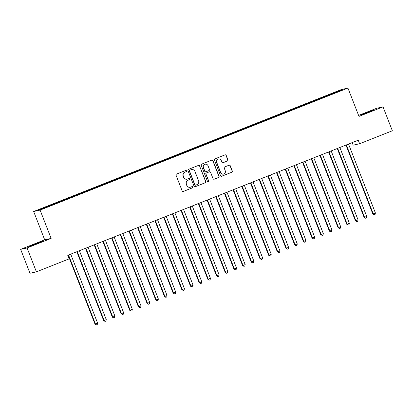<?xml version="1.0" encoding="UTF-8"?>
<svg xmlns="http://www.w3.org/2000/svg" width="413" height="413" viewBox="0 0 413 413"><rect width="100%" height="100%" fill="white"/><g stroke="black" fill="none" stroke-linecap="round" stroke-linejoin="round"><path stroke-width="0.62" d="M186.469 170.858A0.65 0.64 77.6 0 0 185.633 170.486L176.578 174.074A0.934 0.914 77.6 0 0 176.067 175.277L182.164 190.914A0.934 0.914 77.6 0 0 183.351 191.446L192.406 187.858A0.65 0.64 77.6 0 0 192.768 187.012A0.65 0.64 77.6 0 0 191.931 186.64L190.76 187.104A2.984 2.932 77.6 0 1 186.95 185.406L186.444 184.105A2.984 2.932 77.6 0 1 188.085 180.244L189.257 179.779A0.65 0.64 77.6 0 0 189.619 178.937A0.65 0.64 77.6 0 0 188.782 178.566L187.61 179.03A2.984 2.932 77.6 0 1 183.8 177.327L183.295 176.026A2.984 2.932 77.6 0 1 184.936 172.164L186.108 171.7A0.65 0.64 77.6 0 0 186.469 170.858M187.166 179.165L186.991 179.201A2.984 2.932 77.6 0 1 183.625 177.368L183.119 176.062A2.984 2.932 77.6 0 1 184.761 172.206L185.933 171.741A0.65 0.64 77.6 0 0 185.644 170.481M183.124 191.503A0.934 0.914 77.6 0 0 183.181 191.482L192.231 187.894A0.65 0.64 77.6 0 0 191.947 186.64M190.316 187.244L190.14 187.28A2.984 2.932 77.6 0 1 186.774 185.447L186.268 184.141A2.984 2.932 77.6 0 1 187.91 180.28L189.082 179.82A0.65 0.64 77.6 0 0 188.793 178.561M227.413 160.998A0.934 0.914 77.6 0 0 227.924 159.79L226.216 155.402A0.934 0.914 77.6 0 0 225.023 154.875L214.972 158.86A0.934 0.914 77.6 0 0 214.455 160.063L220.552 175.701A0.934 0.914 77.6 0 0 221.745 176.232L231.796 172.247A0.934 0.914 77.6 0 0 232.312 171.039L230.248 165.742A0.934 0.914 77.6 0 0 229.055 165.21L224.749 166.914A0.934 0.914 77.6 0 0 224.238 168.122L225.261 170.75A2.493 2.452 77.6 0 1 223.516 174.09A2.493 2.452 77.6 0 1 220.702 172.557L216.691 162.263A2.493 2.452 77.6 0 1 218.436 158.922A2.493 2.452 77.6 0 1 221.249 160.456L221.92 162.17A0.934 0.914 77.6 0 0 223.108 162.701L227.238 161.034A0.934 0.914 77.6 0 0 227.754 159.831L226.04 155.443A0.934 0.914 77.6 0 0 225.08 154.854M358.241 140.203L67.753 255.332L69.131 258.874L36.401 271.842L27.088 247.95L51.135 238.42L40.092 210.098L347.942 88.088L358.985 116.409L383.032 106.874L392.35 130.771L359.62 143.745L358.241 140.203M199.711 165.907A0.934 0.914 77.6 0 0 198.524 165.376L188.467 169.361A0.934 0.914 77.6 0 0 187.951 170.569L194.048 186.206A0.934 0.914 77.6 0 0 195.241 186.733L205.297 182.747A0.934 0.914 77.6 0 0 205.808 181.544L199.541 165.943A0.934 0.914 77.6 0 0 198.576 165.36M201.72 164.111L211.776 160.125A0.934 0.914 77.6 0 1 212.963 160.657L219.06 176.289A0.934 0.914 77.6 0 1 218.549 177.497L214.244 179.206A0.934 0.914 77.6 0 1 213.051 178.674L210.578 172.329A0.934 0.914 77.6 0 0 209.391 171.803L206.536 172.933A0.934 0.914 77.6 0 0 206.02 174.136L208.596 180.739A0.65 0.64 77.6 0 1 208.137 181.617A0.65 0.64 77.6 0 1 207.403 181.214L201.203 165.319A0.934 0.914 77.6 0 1 201.72 164.111M40.092 210.098L33.66 211.508L341.51 89.497L347.942 88.088M52.776 204.848L52.544 204.249L38.399 209.964L41.078 209.376L51.248 205.452L333.668 93.524M52.544 204.249L56.633 202.737L56.865 203.119M61.46 201.41L61.222 200.806L56.633 202.737M61.222 200.806L65.316 199.293L65.548 199.675M70.138 197.966L69.905 197.368L65.316 199.293M69.905 197.368L73.994 195.855L74.232 196.237M78.821 194.528L78.589 193.924L73.994 195.855M78.589 193.924L82.677 192.412L82.91 192.794M87.504 191.085L87.267 190.486L82.677 192.412M87.267 190.486L91.361 188.973L91.593 189.355M96.183 187.647L95.95 187.043L91.361 188.973M95.95 187.043L100.039 185.53L100.276 185.912M104.866 184.203L104.634 183.604L100.039 185.53M104.634 183.604L108.722 182.092L108.955 182.474M113.549 180.765L113.312 180.161L108.722 182.092M113.312 180.161L117.406 178.648L117.638 179.03M122.227 177.322L121.995 176.723L117.406 178.648M121.995 176.723L126.084 175.21L126.321 175.592M130.911 173.883L130.678 173.279L126.084 175.21M130.678 173.279L134.767 171.767L134.999 172.149M139.594 170.44L139.357 169.841L134.767 171.767M139.357 169.841L143.45 168.328L143.683 168.71M148.272 167.002L148.04 166.398L143.45 168.328M148.04 166.398L152.129 164.885L152.366 165.267M156.955 163.558L156.723 162.959L152.129 164.885M156.723 162.959L160.812 161.447L161.044 161.829M165.639 160.12L165.401 159.516L160.812 161.447M165.401 159.516L169.495 158.003L169.728 158.386M174.317 156.677L174.085 156.078L169.495 158.003M174.085 156.078L178.173 154.565L178.411 154.947M183 153.238L182.768 152.634L178.173 154.565M182.768 152.634L186.857 151.122L187.089 151.504M191.684 149.795L191.446 149.196L186.857 151.122M191.446 149.196L195.54 147.684L195.772 148.066M200.367 146.357L200.129 145.753L195.54 147.684M200.129 145.753L204.218 144.24L204.456 144.622M209.045 142.913L208.813 142.315L204.218 144.24M208.813 142.315L212.901 140.802L213.134 141.184M217.728 139.475L217.496 138.871L212.901 140.802M217.496 138.871L221.585 137.359L221.817 137.741M226.412 136.032L226.174 135.433L221.585 137.359M226.174 135.433L230.263 133.92L230.5 134.302M235.09 132.594L234.858 131.99L230.263 133.92M234.858 131.99L238.946 130.477L239.179 130.859M243.773 129.15L243.541 128.551L238.946 130.477M243.541 128.551L247.63 127.039L247.862 127.421M252.457 125.712L252.219 125.108L247.63 127.039M252.219 125.108L256.313 123.595L256.545 123.977M261.135 122.269L260.902 121.67L256.313 123.595M260.902 121.67L264.991 120.157L265.229 120.539M269.818 118.83L269.586 118.226L264.991 120.157M269.586 118.226L273.674 116.714L273.907 117.096M278.501 115.387L278.264 114.788L273.674 116.714M278.264 114.788L282.358 113.276L282.59 113.658M287.18 111.949L286.947 111.345L282.358 113.276M286.947 111.345L291.036 109.832L291.273 110.214M295.863 108.505L295.631 107.907L291.036 109.832M295.631 107.907L299.719 106.394L299.952 106.776M304.546 105.067L304.309 104.463L299.719 106.394M304.309 104.463L308.403 102.951L308.635 103.333M313.224 101.624L312.992 101.025L308.403 102.951M312.992 101.025L317.081 99.512L317.318 99.894M321.908 98.186L321.675 97.582L317.081 99.512M321.675 97.582L325.764 96.069L325.996 96.451M330.591 94.742L330.354 94.143L325.764 96.069M330.354 94.143L340.524 90.22L343.203 89.636L333.652 93.421M330.973 94.009L331.262 94.479M340.524 90.22L340.364 90.757M322.29 97.447L322.579 97.917M313.612 100.891L313.895 101.361M304.928 104.329L305.217 104.799M296.245 107.772L296.534 108.242M287.567 111.211L287.851 111.68M278.883 114.654L279.173 115.124M270.2 118.092L270.489 118.562M261.522 121.536L261.806 122.005M252.839 124.974L253.128 125.444M244.155 128.417L244.444 128.887M235.472 131.855L235.761 132.325M226.794 135.299L227.083 135.769M218.11 138.737L218.4 139.207M209.427 142.18L209.716 142.65M200.749 145.619L201.038 146.088M192.066 149.062L192.355 149.532M183.382 152.5L183.671 152.97M174.704 155.944L174.993 156.413M166.021 159.382L166.31 159.852M157.338 162.82L157.627 163.295M148.659 166.263L148.943 166.733M139.976 169.702L140.265 170.177M131.293 173.145L131.582 173.615M122.615 176.583L122.898 177.058M113.931 180.027L114.22 180.496M105.248 183.465L105.537 183.94M96.57 186.908L96.854 187.378M87.886 190.347L88.175 190.821M79.203 193.79L79.492 194.26M70.525 197.228L70.809 197.703M61.842 200.672L62.131 201.141M53.158 204.11L53.447 204.585M352.191 142.599L353.182 145.154L359.62 143.745M383.032 106.874L376.599 108.289L358.603 115.418M51.135 238.42L44.697 239.829L20.65 249.359L27.088 247.95M20.65 249.359L29.968 273.251L36.401 271.842M44.697 239.829L33.66 211.508M47.949 206.175L48.187 206.557M34.042 244.424L29.488 246.391L31.589 245.72L42.384 241.352L34.042 244.424L34.171 244.754M369.645 111.809L374.199 109.843L372.098 110.514L361.303 114.881L369.645 111.809M195.013 186.795A0.934 0.914 77.6 0 0 195.065 186.774L205.122 182.789A0.934 0.914 77.6 0 0 205.638 181.581L199.541 165.943M189.877 170.208A0.65 0.64 77.6 0 0 189.521 171.049L194.869 184.776A0.65 0.64 77.6 0 0 195.705 185.148L196.939 184.657A2.984 2.932 77.6 0 0 198.581 180.796L194.926 171.416A2.984 2.932 77.6 0 0 191.116 169.717L189.706 170.244A0.65 0.64 77.6 0 0 189.345 171.09L189.521 171.049M195.607 185.179L195.432 185.215A0.65 0.64 77.6 0 1 194.699 184.812L189.345 171.09M191.56 169.583L191.384 169.619A2.984 2.932 77.6 0 0 190.94 169.753L191.116 169.717M189.706 170.244L190.94 169.753M214.017 179.263A0.934 0.914 77.6 0 0 214.068 179.242L218.374 177.538A0.934 0.914 77.6 0 0 218.885 176.33L212.793 160.693A0.934 0.914 77.6 0 0 211.828 160.105M209.53 171.756L209.355 171.798A0.934 0.914 77.6 0 0 209.215 171.839L206.361 172.97A0.934 0.914 77.6 0 0 205.85 174.178L208.596 180.739M208.049 181.627A0.65 0.64 77.6 0 0 208.42 180.78M208.018 165.752A2.493 2.452 77.6 0 0 205.204 164.219A2.493 2.452 77.6 0 0 203.454 167.559L204.869 171.183A0.934 0.914 77.6 0 0 206.061 171.715L208.916 170.584A0.934 0.914 77.6 0 0 209.427 169.376L208.018 165.752M205.204 164.219L205.029 164.255A2.493 2.452 77.6 0 0 203.284 167.595L203.454 167.559M205.922 171.756L205.746 171.798A0.934 0.914 77.6 0 1 204.698 171.225L203.284 167.595M222.881 162.758A0.934 0.914 77.6 0 0 222.937 162.743L227.238 161.034M218.436 158.922L218.26 158.959A2.493 2.452 77.6 0 0 216.515 162.299L216.691 162.263M223.516 174.09L223.345 174.131A2.493 2.452 77.6 0 1 220.532 172.593L216.515 162.299M221.518 176.289A0.934 0.914 77.6 0 0 221.569 176.268L231.626 172.283A0.934 0.914 77.6 0 0 232.137 171.08L230.072 165.778A0.934 0.914 77.6 0 0 229.107 165.19M68.14 255.177L94.99 324.05L97.597 323.095L70.716 254.155M68.548 255.017L95.424 323.952L96.394 324.876L94.99 324.05M97.597 323.095L97.261 324.53L96.394 324.876M76.818 251.739L103.673 320.607L104.107 320.514L106.275 319.652L79.399 250.717M77.231 251.574L104.107 320.514L105.078 321.433L103.673 320.607M106.275 319.652L105.945 321.087L105.078 321.433M85.501 248.296L112.351 317.169L114.959 316.213L88.083 247.273M85.909 248.136L112.79 317.07L113.756 317.995L112.351 317.169M114.959 316.213L114.628 317.649L113.756 317.995M94.185 244.857L121.035 313.725L123.642 312.77L96.761 243.835M94.592 244.692L121.468 313.632L122.439 314.551L121.035 313.725M123.642 312.77L123.306 314.205L122.439 314.551M102.868 241.414L129.718 310.287L132.32 309.332L105.444 240.392M103.276 241.254L130.152 310.189L131.122 311.113L129.718 310.287M132.32 309.332L131.99 310.767L131.122 311.113M111.546 237.976L138.396 306.844L138.835 306.751L141.003 305.888L114.127 236.954M111.954 237.811L138.835 306.751L139.8 307.67L138.396 306.844M141.003 305.888L140.673 307.324L139.8 307.67M120.229 234.532L147.08 303.405L149.687 302.45L122.806 233.51M120.637 234.372L147.513 303.307L148.484 304.231L147.08 303.405M149.687 302.45L149.351 303.885L148.484 304.231M128.913 231.094L155.763 299.962L156.197 299.869L158.365 299.007L131.489 230.072M129.321 230.929L156.197 299.869L157.167 300.788L155.763 299.962M158.365 299.007L158.034 300.442L157.167 300.788M137.591 227.651L164.446 296.524L167.048 295.569L140.172 226.629M137.999 227.491L164.88 296.426L165.845 297.35L164.446 296.524M167.048 295.569L166.718 297.004L165.845 297.35M146.274 224.213L173.124 293.08L173.558 292.987L175.731 292.125L148.856 223.19M146.682 224.047L173.558 292.987L174.529 293.906L173.124 293.08M175.731 292.125L175.396 293.56L174.529 293.906M154.958 220.769L181.808 289.642L184.415 288.687L157.534 219.747M155.365 220.609L182.241 289.544L183.212 290.468L181.808 289.642M184.415 288.687L184.079 290.122L183.212 290.468M163.636 217.331L190.491 286.199L190.925 286.106L193.093 285.244L166.217 216.309M164.044 217.166L190.925 286.106L191.895 287.025L190.491 286.199M193.093 285.244L192.763 286.679L191.895 287.025M172.319 213.888L199.169 282.76L201.776 281.805L174.9 212.865M172.727 213.727L199.603 282.662L200.573 283.586L199.169 282.76M201.776 281.805L201.441 283.241L200.573 283.586M181.002 210.449L207.853 279.317L210.46 278.362L183.579 209.427M181.41 210.284L208.286 279.224L209.257 280.143L207.853 279.317M210.46 278.362L210.124 279.797L209.257 280.143M189.681 207.006L216.536 275.879L219.138 274.924L192.262 205.984M190.094 206.846L216.97 275.781L217.94 276.705L216.536 275.879M219.138 274.924L218.807 276.359L217.94 276.705M198.364 203.568L225.214 272.435L225.648 272.343L227.821 271.48L200.945 202.546M198.772 203.403L225.648 272.343L226.618 273.261L225.214 272.435M227.821 271.48L227.486 272.916L226.618 273.261M207.047 200.124L233.897 268.997L236.504 268.042L209.623 199.102M207.455 199.964L234.331 268.899L235.302 269.823L233.897 268.997M236.504 268.042L236.169 269.477L235.302 269.823M215.725 196.686L242.581 265.554L243.014 265.461L245.183 264.599L218.307 195.664M216.138 196.521L243.014 265.461L243.985 266.38L242.581 265.554M245.183 264.599L244.852 266.034L243.985 266.38M224.409 193.243L251.259 262.116L253.866 261.161L226.99 192.221M224.817 193.083L251.698 262.018L252.663 262.942L251.259 262.116M253.866 261.161L253.53 262.596L252.663 262.942M233.092 189.804L259.942 258.672L262.549 257.717L235.668 188.782M233.5 189.639L260.376 258.579L261.346 259.498L259.942 258.672M262.549 257.717L262.214 259.152L261.346 259.498M241.77 186.361L268.626 255.234L271.227 254.279L244.351 185.339M242.183 186.201L269.059 255.136L270.03 256.06L268.626 255.234M271.227 254.279L270.897 255.714L270.03 256.06M250.454 182.923L277.304 251.791L277.743 251.698L279.911 250.836L253.035 181.901M250.861 182.758L277.743 251.698L278.708 252.617L277.304 251.791M279.911 250.836L279.575 252.271L278.708 252.617M259.137 179.479L285.987 248.352L288.594 247.397L261.713 178.457M259.545 179.319L286.421 248.254L287.391 249.178L285.987 248.352M288.594 247.397L288.259 248.832L287.391 249.178M267.815 176.041L294.67 244.909L295.104 244.816L297.272 243.954L270.396 175.019M268.228 175.876L295.104 244.816L296.075 245.735L294.67 244.909M297.272 243.954L296.942 245.389L296.075 245.735M276.498 172.598L303.349 241.471L305.956 240.516L279.08 171.576M276.906 172.438L303.787 241.373L304.753 242.297L303.349 241.471M305.956 240.516L305.625 241.951L304.753 242.297M285.182 169.16L312.032 238.027L314.639 237.072L287.758 168.137M285.59 168.994L312.465 237.934L313.436 238.853L312.032 238.027M314.639 237.072L314.303 238.507L313.436 238.853M293.86 165.716L320.715 234.589L323.317 233.634L296.441 164.694M294.273 165.556L321.149 234.491L322.119 235.415L320.715 234.589M323.317 233.634L322.987 235.069L322.119 235.415M302.543 162.278L329.393 231.146L329.832 231.053L332 230.191L305.124 161.256M302.951 162.113L329.832 231.053L330.798 231.972L329.393 231.146M332 230.191L331.67 231.626L330.798 231.972M311.226 158.835L338.077 227.708L340.684 226.752L313.803 157.812M311.634 158.675L338.51 227.609L339.481 228.534L338.077 227.708M340.684 226.752L340.348 228.188L339.481 228.534M319.905 155.396L346.76 224.264L347.194 224.171L349.362 223.309L322.486 154.374M320.318 155.231L347.194 224.171L348.164 225.09L346.76 224.264M349.362 223.309L349.031 224.744L348.164 225.09M328.588 151.953L355.438 220.826L358.045 219.871L331.169 150.931M328.996 151.793L355.877 220.728L356.842 221.652L355.438 220.826M358.045 219.871L357.715 221.306L356.842 221.652M337.271 148.515L364.121 217.383L366.729 216.427L339.847 147.493M337.679 148.35L364.555 217.29L365.526 218.209L364.121 217.383M366.729 216.427L366.393 217.868L365.526 218.209M345.955 145.071L372.805 213.944L375.407 212.989L348.531 144.049M346.362 144.911L373.238 213.846L374.209 214.77L372.805 213.944M375.407 212.989L375.076 214.424L374.209 214.77M35.735 244.145L35.606 243.804M367.549 112.641L367.415 112.3M365.985 113.25L365.856 112.919"/></g></svg>
